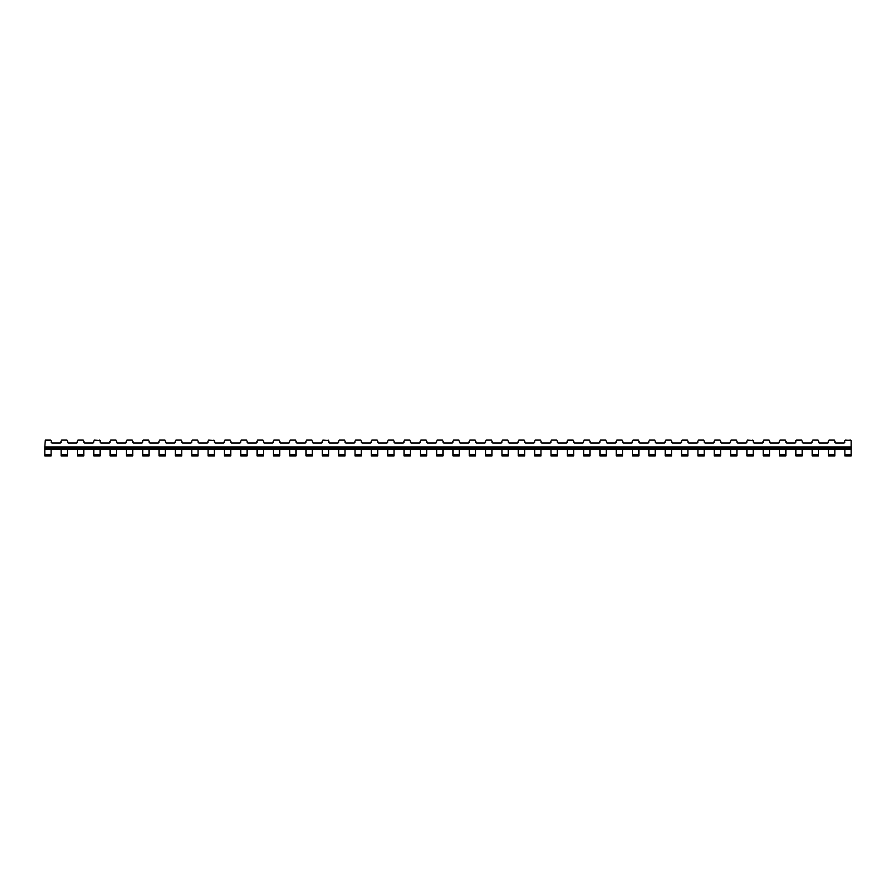 <?xml version="1.0" encoding="UTF-8"?>
<svg xmlns="http://www.w3.org/2000/svg" width="896" height="896" viewBox="0 0 896 896"><rect width="100%" height="100%" fill="white"/><g stroke="black" fill="none" stroke-linecap="round" stroke-linejoin="round"><path stroke-width="1.34" d="M850.931 446.947L44.8 446.947L44.8 449.187L851.2 449.187L851.2 455.896L845.589 455.896M51.117 454.586L44.8 454.586L44.8 455.896L51.117 455.896L51.117 449.187M44.8 454.586L44.8 449.187M845.41 440.104L851.189 440.541L851.2 446.947L44.8 446.947L45.326 440.104L51.117 440.574L51.912 442.994L60.334 442.994L61.656 440.104L66.92 440.104L68.242 442.994L76.664 442.994L77.986 440.104L83.25 440.104L84.571 442.994L92.994 442.994L94.315 440.104L100.094 440.541M851.2 446.947L851.2 449.187M50.411 455.896L51.117 455.896M44.8 455.896L45.506 455.896M67.446 449.187L67.446 454.586L61.13 454.586L61.13 449.187M61.13 454.586L61.13 455.896L67.446 455.896L67.446 454.586M83.776 449.187L83.776 454.586L77.459 454.586L77.459 449.187M77.459 454.586L77.459 455.896L83.776 455.896L83.776 454.586M100.106 449.187L100.106 454.586L93.789 454.586L93.789 449.187M93.789 454.586L93.789 455.896L100.106 455.896L100.106 454.586M116.435 449.187L116.435 454.586L110.107 454.586L110.107 449.187M110.107 454.586L110.107 455.896L116.435 455.896L116.435 454.586M132.765 449.187L132.765 454.586L126.437 454.586L126.437 449.187M126.437 454.586L126.437 455.896L132.765 455.896L132.765 454.586M149.094 449.187L149.094 454.586L142.766 454.586L142.766 449.187M142.766 454.586L142.766 455.896L149.094 455.896L149.094 454.586M165.413 449.187L165.413 454.586L159.096 454.586L159.096 449.187M159.096 454.586L159.096 455.896L165.413 455.896L165.413 454.586M181.742 449.187L181.742 454.586L175.426 454.586L175.426 449.187M175.426 454.586L175.426 455.896L181.742 455.896L181.742 454.586M198.072 449.187L198.072 454.586L191.755 454.586L191.755 449.187M191.755 454.586L191.755 455.896L198.072 455.896L198.072 454.586M214.402 449.187L214.402 454.586L208.085 454.586L208.085 449.187M208.085 454.586L208.085 455.896L214.402 455.896L214.402 454.586M230.731 449.187L230.731 454.586L224.414 454.586L224.414 449.187M224.414 454.586L224.414 455.896L230.731 455.896L230.731 454.586M247.061 449.187L247.061 454.586L240.733 454.586L240.733 449.187M240.733 454.586L240.733 455.896L247.061 455.896L247.061 454.586M263.39 449.187L263.39 454.586L257.062 454.586L257.062 449.187M257.062 454.586L257.062 455.896L263.39 455.896L263.39 454.586M279.72 449.187L279.72 454.586L273.392 454.586L273.392 449.187M273.392 454.586L273.392 455.896L279.72 455.896L279.72 454.586M296.038 449.187L296.038 454.586L289.722 454.586L289.722 449.187M289.722 454.586L289.722 455.896L296.038 455.896L296.038 454.586M312.368 449.187L312.368 454.586L306.051 454.586L306.051 449.187M306.051 454.586L306.051 455.896L312.368 455.896L312.368 454.586M328.698 449.187L328.698 454.586L322.381 454.586L322.381 449.187M322.381 454.586L322.381 455.896L328.698 455.896L328.698 454.586M345.027 449.187L345.027 454.586L338.71 454.586L338.71 449.187M338.71 454.586L338.71 455.896L345.027 455.896L345.027 454.586M361.357 449.187L361.357 454.586L355.04 454.586L355.04 449.187M355.04 454.586L355.04 455.896L361.357 455.896L361.357 454.586M377.686 449.187L377.686 454.586L371.358 454.586L371.358 449.187M371.358 454.586L371.358 455.896L377.686 455.896L377.686 454.586M394.016 449.187L394.016 454.586L387.688 454.586L387.688 449.187M387.688 454.586L387.688 455.896L394.016 455.896L394.016 454.586M410.334 449.187L410.334 454.586L404.018 454.586L404.018 449.187M404.018 454.586L404.018 455.896L410.334 455.896L410.334 454.586M426.664 449.187L426.664 454.586L420.347 454.586L420.347 449.187M420.347 454.586L420.347 455.896L426.664 455.896L426.664 454.586M442.994 449.187L442.994 454.586L436.677 454.586L436.677 449.187M436.677 454.586L436.677 455.896L442.994 455.896L442.994 454.586M459.323 449.187L459.323 454.586L453.006 454.586L453.006 449.187M453.006 454.586L453.006 455.896L459.323 455.896L459.323 454.586M475.653 449.187L475.653 454.586L469.336 454.586L469.336 449.187M469.336 454.586L469.336 455.896L475.653 455.896L475.653 454.586M491.982 449.187L491.982 454.586L485.666 454.586L485.666 449.187M485.666 454.586L485.666 455.896L491.982 455.896L491.982 454.586M508.312 449.187L508.312 454.586L501.984 454.586L501.984 449.187M501.984 454.586L501.984 455.896L508.312 455.896L508.312 454.586M524.642 449.187L524.642 454.586L518.314 454.586L518.314 449.187M518.314 454.586L518.314 455.896L524.642 455.896L524.642 454.586M540.96 449.187L540.96 454.586L534.643 454.586L534.643 449.187M534.643 454.586L534.643 455.896L540.96 455.896L540.96 454.586M557.29 449.187L557.29 454.586L550.973 454.586L550.973 449.187M550.973 454.586L550.973 455.896L557.29 455.896L557.29 454.586M573.619 449.187L573.619 454.586L567.302 454.586L567.302 449.187M567.302 454.586L567.302 455.896L573.619 455.896L573.619 454.586M589.949 449.187L589.949 454.586L583.632 454.586L583.632 449.187M583.632 454.586L583.632 455.896L589.949 455.896L589.949 454.586M606.278 449.187L606.278 454.586L599.962 454.586L599.962 449.187M599.962 454.586L599.962 455.896L606.278 455.896L606.278 454.586M622.608 449.187L622.608 454.586L616.28 454.586L616.28 449.187M616.28 454.586L616.28 455.896L622.608 455.896L622.608 454.586M638.938 449.187L638.938 454.586L632.61 454.586L632.61 449.187M632.61 454.586L632.61 455.896L638.938 455.896L638.938 454.586M655.267 449.187L655.267 454.586L648.939 454.586L648.939 449.187M648.939 454.586L648.939 455.896L655.267 455.896L655.267 454.586M671.586 449.187L671.586 454.586L665.269 454.586L665.269 449.187M665.269 454.586L665.269 455.896L671.586 455.896L671.586 454.586M687.915 449.187L687.915 454.586L681.598 454.586L681.598 449.187M681.598 454.586L681.598 455.896L687.915 455.896L687.915 454.586M704.245 449.187L704.245 454.586L697.928 454.586L697.928 449.187M697.928 454.586L697.928 455.896L704.245 455.896L704.245 454.586M720.574 449.187L720.574 454.586L714.258 454.586L714.258 449.187M714.258 454.586L714.258 455.896L720.574 455.896L720.574 454.586M736.904 449.187L736.904 454.586L730.587 454.586L730.587 449.187M730.587 454.586L730.587 455.896L736.904 455.896L736.904 454.586M753.234 449.187L753.234 454.586L746.906 454.586L746.906 449.187M746.906 454.586L746.906 455.896L753.234 455.896L753.234 454.586M769.563 449.187L769.563 454.586L763.235 454.586L763.235 449.187M763.235 454.586L763.235 455.896L769.563 455.896L769.563 454.586M785.893 449.187L785.893 454.586L779.565 454.586L779.565 449.187M779.565 454.586L779.565 455.896L785.893 455.896L785.893 454.586M802.211 449.187L802.211 454.586L795.894 454.586L795.894 449.187M795.894 454.586L795.894 455.896L802.211 455.896L802.211 454.586M818.541 449.187L818.541 454.586L812.224 454.586L812.224 449.187M812.224 454.586L812.224 455.896L818.541 455.896L818.541 454.586M834.87 449.187L834.87 454.586L828.554 454.586L828.554 449.187M828.554 454.586L828.554 455.896L834.87 455.896L834.87 454.586M851.2 454.586L844.883 454.586L844.883 449.187M844.883 454.586L844.883 455.896M850.494 455.896L851.2 455.896M633.136 440.104L638.411 440.104L639.722 442.994L648.155 442.994L649.466 440.104L654.741 440.104L656.051 442.994L664.485 442.994L665.795 440.104L671.059 440.104L672.381 442.994L680.803 442.994L682.125 440.104L687.389 440.104L688.71 442.994L697.133 442.994L698.454 440.104L703.718 440.104L705.04 442.994L713.462 442.994L714.784 440.104L720.048 440.104L721.37 442.994L729.792 442.994L731.114 440.104L736.378 440.104L737.688 442.994L746.122 442.994L747.432 440.104L753.222 440.541M752.707 440.104L754.018 442.994L762.451 442.994L763.762 440.104L769.037 440.104L770.347 442.994L778.781 442.994L780.091 440.104L785.355 440.104L786.677 442.994L795.11 442.994L796.421 440.104L801.685 440.104L803.006 442.994L811.429 442.994L812.75 440.104L818.014 440.104L819.336 442.994L827.758 442.994L829.08 440.104L834.344 440.104L835.666 442.994L844.088 442.994L844.883 440.574L850.674 440.104M99.579 440.104L100.89 442.994L109.323 442.994L110.645 440.104L115.909 440.104L117.219 442.994L125.653 442.994L126.963 440.104L132.238 440.104L133.549 442.994L141.982 442.994L143.293 440.104L148.568 440.104L149.878 442.994L158.312 442.994L159.622 440.104L164.886 440.104L166.208 442.994L174.63 442.994L175.952 440.104L181.216 440.104L182.538 442.994L190.96 442.994L192.282 440.104L197.546 440.104L198.867 442.994L207.29 442.994L208.611 440.104L214.39 440.541M213.875 440.104L215.197 442.994L223.619 442.994L224.941 440.104L230.205 440.104L231.515 442.994L239.949 442.994L241.259 440.104L246.534 440.104L247.845 442.994L256.278 442.994L257.589 440.104L262.864 440.104L264.174 442.994L272.608 442.994L273.918 440.104L279.182 440.104L280.504 442.994L288.938 442.994L290.248 440.104L295.512 440.104L296.834 442.994L305.256 442.994L306.578 440.104L311.842 440.104L313.163 442.994L321.586 442.994L322.907 440.104L328.686 440.541M328.171 440.104L329.493 442.994L337.915 442.994L339.237 440.104L344.501 440.104L345.822 442.994L354.245 442.994L355.566 440.104L360.83 440.104L362.141 442.994L370.574 442.994L371.885 440.104L377.16 440.104L378.47 442.994L386.904 442.994L388.214 440.104L393.49 440.104L394.8 442.994L403.234 442.994L404.544 440.104L409.808 440.104L411.13 442.994L419.552 442.994L420.874 440.104L426.138 440.104L427.459 442.994L435.882 442.994L437.203 440.104L442.467 440.104L443.789 442.994L452.211 442.994L453.533 440.104L458.797 440.104L460.118 442.994L468.541 442.994L469.862 440.104L475.126 440.104L476.448 442.994L484.87 442.994L486.192 440.104L491.456 440.104L492.766 442.994L501.2 442.994L502.51 440.104L507.786 440.104L509.096 442.994L517.53 442.994L518.84 440.104L524.115 440.104L525.426 442.994L533.859 442.994L535.17 440.104L540.434 440.104L541.755 442.994L550.178 442.994L551.499 440.104L556.763 440.104L558.085 442.994L566.507 442.994L567.829 440.104L573.093 440.104L574.414 442.994L582.837 442.994L584.158 440.104L589.422 440.104L590.744 442.994L599.166 442.994L600.488 440.104L605.752 440.104L607.062 442.994L615.496 442.994L616.818 440.104L622.082 440.104L623.392 442.994L631.826 442.994L632.621 440.574L638.411 440.104M51.912 442.994L51.206 442.557M44.8 448.795L851.2 448.795M844.088 442.994L844.794 442.557M66.741 455.896L67.446 455.896M61.13 455.896L61.835 455.896M83.07 455.896L83.776 455.896M77.459 455.896L78.165 455.896M99.4 455.896L100.106 455.896M93.789 455.896L94.494 455.896M115.73 455.896L116.435 455.896M110.107 455.896L110.813 455.896M132.059 455.896L132.765 455.896M126.437 455.896L127.142 455.896M148.389 455.896L149.094 455.896M142.766 455.896L143.472 455.896M164.707 455.896L165.413 455.896M159.096 455.896L159.802 455.896M181.037 455.896L181.742 455.896M175.426 455.896L176.131 455.896M197.366 455.896L198.072 455.896M191.755 455.896L192.461 455.896M213.696 455.896L214.402 455.896M208.085 455.896L208.79 455.896M230.026 455.896L230.731 455.896M224.414 455.896L225.12 455.896M246.355 455.896L247.061 455.896M240.733 455.896L241.438 455.896M262.685 455.896L263.39 455.896M257.062 455.896L257.768 455.896M279.014 455.896L279.72 455.896M273.392 455.896L274.098 455.896M295.333 455.896L296.038 455.896M289.722 455.896L290.427 455.896M311.662 455.896L312.368 455.896M306.051 455.896L306.757 455.896M327.992 455.896L328.698 455.896M322.381 455.896L323.086 455.896M344.322 455.896L345.027 455.896M338.71 455.896L339.416 455.896M360.651 455.896L361.357 455.896M355.04 455.896L355.746 455.896M376.981 455.896L377.686 455.896M371.358 455.896L372.064 455.896M393.31 455.896L394.016 455.896M387.688 455.896L388.394 455.896M409.629 455.896L410.334 455.896M404.018 455.896L404.723 455.896M425.958 455.896L426.664 455.896M420.347 455.896L421.053 455.896M442.288 455.896L442.994 455.896M436.677 455.896L437.382 455.896M458.618 455.896L459.323 455.896M453.006 455.896L453.712 455.896M474.947 455.896L475.653 455.896M469.336 455.896L470.042 455.896M491.277 455.896L491.982 455.896M485.666 455.896L486.371 455.896M507.606 455.896L508.312 455.896M501.984 455.896L502.69 455.896M523.936 455.896L524.642 455.896M518.314 455.896L519.019 455.896M540.254 455.896L540.96 455.896M534.643 455.896L535.349 455.896M556.584 455.896L557.29 455.896M550.973 455.896L551.678 455.896M572.914 455.896L573.619 455.896M567.302 455.896L568.008 455.896M589.243 455.896L589.949 455.896M583.632 455.896L584.338 455.896M605.573 455.896L606.278 455.896M599.962 455.896L600.667 455.896M621.902 455.896L622.608 455.896M616.28 455.896L616.986 455.896M638.232 455.896L638.938 455.896M632.61 455.896L633.315 455.896M654.562 455.896L655.267 455.896M648.939 455.896L649.645 455.896M670.88 455.896L671.586 455.896M665.269 455.896L665.974 455.896M687.21 455.896L687.915 455.896M681.598 455.896L682.304 455.896M703.539 455.896L704.245 455.896M697.928 455.896L698.634 455.896M719.869 455.896L720.574 455.896M714.258 455.896L714.963 455.896M736.198 455.896L736.904 455.896M730.587 455.896L731.293 455.896M752.528 455.896L753.234 455.896M746.906 455.896L747.611 455.896M768.858 455.896L769.563 455.896M763.235 455.896L763.941 455.896M785.187 455.896L785.893 455.896M779.565 455.896L780.27 455.896M801.506 455.896L802.211 455.896M795.894 455.896L796.6 455.896M817.835 455.896L818.541 455.896M812.224 455.896L812.93 455.896M834.165 455.896L834.87 455.896M828.554 455.896L829.259 455.896M631.826 442.994L632.531 442.557M639.722 442.994L639.016 442.557M648.155 442.994L648.861 442.557M656.051 442.994L655.346 442.557M664.485 442.994L665.19 442.557M672.381 442.994L671.675 442.557M680.803 442.994L681.52 442.557M688.71 442.994L688.005 442.557M697.133 442.994L697.85 442.557M705.04 442.994L704.323 442.557M713.462 442.994L714.168 442.557M721.37 442.994L720.653 442.557M729.792 442.994L730.498 442.557M737.688 442.994L736.982 442.557M746.122 442.994L746.827 442.557M754.018 442.994L753.312 442.557M762.451 442.994L763.157 442.557M770.347 442.994L769.642 442.557M778.781 442.994L779.486 442.557M786.677 442.994L785.971 442.557M795.11 442.994L795.816 442.557M803.006 442.994L802.301 442.557M811.429 442.994L812.146 442.557M819.336 442.994L818.63 442.557M827.758 442.994L828.464 442.557M835.666 442.994L834.949 442.557M60.334 442.994L61.051 442.557M68.242 442.994L67.536 442.557M76.664 442.994L77.37 442.557M84.571 442.994L83.854 442.557M92.994 442.994L93.699 442.557M100.89 442.994L100.184 442.557M109.323 442.994L110.029 442.557M117.219 442.994L116.514 442.557M125.653 442.994L126.358 442.557M133.549 442.994L132.843 442.557M141.982 442.994L142.688 442.557M149.878 442.994L149.173 442.557M158.312 442.994L159.018 442.557M166.208 442.994L165.502 442.557M174.63 442.994L175.347 442.557M182.538 442.994L181.832 442.557M190.96 442.994L191.677 442.557M198.867 442.994L198.15 442.557M207.29 442.994L207.995 442.557M215.197 442.994L214.48 442.557M223.619 442.994L224.325 442.557M231.515 442.994L230.81 442.557M239.949 442.994L240.654 442.557M247.845 442.994L247.139 442.557M256.278 442.994L256.984 442.557M264.174 442.994L263.469 442.557M272.608 442.994L273.314 442.557M280.504 442.994L279.798 442.557M288.938 442.994L289.643 442.557M296.834 442.994L296.128 442.557M305.256 442.994L305.973 442.557M313.163 442.994L312.458 442.557M321.586 442.994L322.302 442.557M329.493 442.994L328.776 442.557M337.915 442.994L338.621 442.557M345.822 442.994L345.106 442.557M354.245 442.994L354.95 442.557M362.141 442.994L361.435 442.557M370.574 442.994L371.28 442.557M378.47 442.994L377.765 442.557M386.904 442.994L387.61 442.557M394.8 442.994L394.094 442.557M403.234 442.994L403.939 442.557M411.13 442.994L410.424 442.557M419.552 442.994L420.269 442.557M427.459 442.994L426.754 442.557M435.882 442.994L436.598 442.557M443.789 442.994L443.083 442.557M452.211 442.994L452.917 442.557M460.118 442.994L459.402 442.557M468.541 442.994L469.246 442.557M476.448 442.994L475.731 442.557M484.87 442.994L485.576 442.557M492.766 442.994L492.061 442.557M501.2 442.994L501.906 442.557M509.096 442.994L508.39 442.557M517.53 442.994L518.235 442.557M525.426 442.994L524.72 442.557M533.859 442.994L534.565 442.557M541.755 442.994L541.05 442.557M550.178 442.994L550.894 442.557M558.085 442.994L557.379 442.557M566.507 442.994L567.224 442.557M574.414 442.994L573.698 442.557M582.837 442.994L583.542 442.557M590.744 442.994L590.027 442.557M599.166 442.994L599.872 442.557M607.062 442.994L606.357 442.557M615.496 442.994L616.202 442.557M623.392 442.994L622.686 442.557M50.59 440.104L45.326 440.104M600.488 440.104L605.752 440.104M589.422 440.104L584.158 440.104M573.093 440.104L567.302 440.574M556.763 440.104L551.499 440.104M540.434 440.104L535.17 440.104M524.115 440.104L518.84 440.104M507.786 440.104L502.51 440.104M491.456 440.104L486.192 440.104M475.126 440.104L469.862 440.104M458.797 440.104L453.533 440.104M442.467 440.104L437.203 440.104M426.138 440.104L420.874 440.104M409.808 440.104L404.544 440.104M393.49 440.104L388.214 440.104M377.16 440.104L371.885 440.104M360.83 440.104L355.566 440.104M344.501 440.104L339.237 440.104M322.907 440.104L328.698 440.574M311.842 440.104L306.578 440.104M295.512 440.104L290.248 440.104M279.182 440.104L273.918 440.104M262.864 440.104L257.589 440.104M246.534 440.104L241.259 440.104M230.205 440.104L224.941 440.104M208.611 440.104L214.402 440.574M197.546 440.104L192.282 440.104M181.216 440.104L175.952 440.104M164.886 440.104L159.622 440.104M148.568 440.104L142.766 440.574M132.238 440.104L126.963 440.104M115.909 440.104L110.645 440.104M94.315 440.104L100.106 440.574M83.25 440.104L77.986 440.104M66.92 440.104L61.656 440.104M834.344 440.104L829.08 440.104M818.014 440.104L812.75 440.104M801.685 440.104L795.894 440.574M785.355 440.104L780.091 440.104M769.037 440.104L763.762 440.104M747.432 440.104L753.234 440.574M736.378 440.104L731.114 440.104M720.048 440.104L714.784 440.104M703.718 440.104L698.454 440.104M687.389 440.104L681.598 440.574M671.059 440.104L665.795 440.104M654.741 440.104L649.466 440.104M622.082 440.104L616.818 440.104M851.2 448.078L44.8 448.078"/></g></svg>
